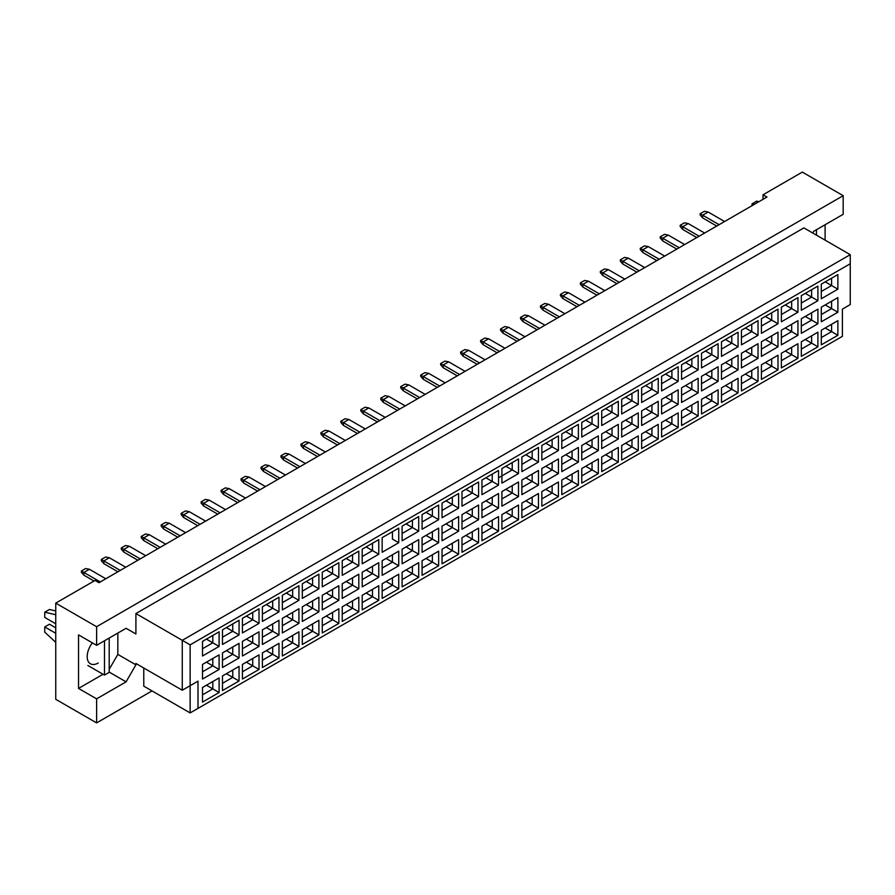 <?xml version="1.0" encoding="UTF-8"?>
<svg xmlns="http://www.w3.org/2000/svg" width="895" height="895" viewBox="0 0 895 895"><rect width="100%" height="100%" fill="white"/><g stroke="black" fill="none" stroke-linecap="round" stroke-linejoin="round"><path stroke-width="1.34" d="M812.727 233.013L813.712 231.313L843.179 214.297L843.179 195.692L802.312 172.097L763.021 194.786L766.948 197.057L98.976 582.701L95.049 580.441L55.747 603.118L55.747 699.308L96.615 722.903L152.016 690.918M96.615 722.903L96.615 698.85L78.536 688.423L78.536 634.879L96.615 645.317L96.615 626.713L55.747 603.118M96.615 698.85L126.083 681.845L135.906 664.828L135.906 663.463L182.278 690.235L182.278 640.328L850.25 254.672L803.889 227.901L135.906 613.556L135.906 633.973L126.083 628.301L96.615 645.317M843.179 195.692L96.615 626.713M825.1 240.151L825.1 224.723M763.021 194.786L763.021 199.316M197.996 708.381L190.132 712.923L190.132 685.693L197.996 681.162L197.996 708.381L842.396 336.341L190.132 712.923L143.771 686.152L143.771 668.006M135.906 613.556L190.132 644.859L190.132 685.693L182.278 690.235L197.996 681.162M126.083 628.301L135.906 633.973M109.19 669.359L117.838 654.39L117.838 633.067M117.838 654.39L135.906 664.828M850.25 304.58L842.396 309.122L850.25 304.58L850.25 263.745L190.132 644.859M109.19 672.089L126.083 681.845M78.536 688.423L103.059 674.259M92.375 642.867A15.562 8.984 120 0 0 90.406 663.777A15.562 8.984 120 0 0 98.193 663.016M825.224 327.973L831.589 331.642L831.589 324.292L821.297 330.244L837.877 320.667L837.877 335.278L821.297 344.844L821.297 330.244M821.297 337.594L831.589 331.642L837.877 335.278M842.396 336.341L842.396 309.122M202.505 641.391L219.096 631.814L219.096 646.425L202.505 656.001L202.505 641.391L212.809 635.45L212.809 642.8L219.096 646.425M202.505 664.437L219.096 654.871L219.096 669.482L202.505 679.048L202.505 664.437L212.809 658.496L212.809 665.846L219.096 669.482M202.505 687.494L219.096 677.918L219.096 692.529L202.505 702.094L202.505 687.494L212.809 681.543L212.809 688.893L219.096 692.529M222.475 629.867L239.054 620.291L239.054 634.902L222.475 644.478L222.475 629.867L232.767 623.927L232.767 631.277L239.054 634.902M222.475 652.914L239.054 643.348L239.054 657.948L222.475 667.525L222.475 652.914L232.767 646.973L232.767 654.323L239.054 657.948M222.475 675.96L239.054 666.395L239.054 681.005L222.475 690.571L222.475 675.96L232.767 670.019L232.767 677.37L239.054 681.005M242.433 618.344L259.013 608.768L259.013 623.379L242.433 632.955L242.433 618.344L252.726 612.404L252.726 619.754L259.013 623.379M242.433 641.391L259.013 631.814L259.013 646.425L242.433 656.001L242.433 641.391L252.726 635.45L252.726 642.8L259.013 646.425M242.433 664.437L259.013 654.871L259.013 669.482L242.433 679.048L242.433 664.437L252.726 658.496L252.726 665.846L259.013 669.482M262.392 606.821L278.971 597.245L278.971 611.856L262.392 621.432L262.392 606.821L272.684 600.881L272.684 608.231L278.971 611.856M262.392 629.867L278.971 620.291L278.971 634.902L262.392 644.478L262.392 629.867L272.684 623.927L272.684 631.277L278.971 634.902M262.392 652.914L278.971 643.348L278.971 657.948L262.392 667.525L262.392 652.914L272.684 646.973L272.684 654.323L278.971 657.948M282.35 595.298L298.93 585.722L298.93 600.332L282.35 609.909L282.35 595.298L292.643 589.346L292.643 596.697L298.93 600.332M282.35 618.344L298.93 608.768L298.93 623.379L282.35 632.955L282.35 618.344L292.643 612.404L292.643 619.754L298.93 623.379M282.35 641.391L298.93 631.814L298.93 646.425L282.35 656.001L282.35 641.391L292.643 635.45L292.643 642.8L298.93 646.425M302.309 583.775L318.9 574.198L318.9 588.809L302.309 598.386L302.309 583.775L312.612 577.823L312.612 585.173L318.9 588.809M302.309 606.821L318.9 597.245L318.9 611.856L302.309 621.432L302.309 606.821L312.612 600.881L312.612 608.231L318.9 611.856M302.309 629.867L318.9 620.291L318.9 634.902L302.309 644.478L302.309 629.867L312.612 623.927L312.612 631.277L318.9 634.902M322.278 572.252L338.858 562.675L338.858 577.286L322.278 586.851L322.278 572.252L332.571 566.3L332.571 573.65L338.858 577.286M322.278 595.298L338.858 585.722L338.858 600.332L322.278 609.909L322.278 595.298L332.571 589.346L332.571 596.697L338.858 600.332M322.278 618.344L338.858 608.768L338.858 623.379L322.278 632.955L322.278 618.344L332.571 612.404L332.571 619.754L338.858 623.379M342.237 560.717L358.817 551.152L358.817 565.763L342.237 575.328L342.237 560.717L352.529 554.777L352.529 562.127L358.817 565.763M342.237 583.775L358.817 574.198L358.817 588.809L342.237 598.386L342.237 583.775L352.529 577.823L352.529 585.173L358.817 588.809M342.237 606.821L358.817 597.245L358.817 611.856L342.237 621.432L342.237 606.821L352.529 600.881L352.529 608.231L358.817 611.856M362.195 549.194L378.775 539.629L378.775 554.24L362.195 563.805L362.195 549.194L372.488 543.254L372.488 550.604L378.775 554.24M362.195 572.252L378.775 562.675L378.775 577.286L362.195 586.851L362.195 572.252L372.488 566.3L372.488 573.65L378.775 577.286M362.195 595.298L378.775 585.722L378.775 600.332L362.195 609.909L362.195 595.298L372.488 589.357L372.488 596.708L378.775 600.332M398.734 542.706L392.446 539.081L392.446 531.731L382.154 537.671L398.734 528.106L398.734 542.706L382.154 552.282L382.154 537.671L382.154 552.282M382.154 560.717L398.734 551.152L398.734 565.763L382.154 575.328L382.154 560.717L392.446 554.777L392.446 562.127L398.734 565.763M382.154 583.775L398.734 574.198L398.734 588.809L382.154 598.386L382.154 583.775L392.446 577.823L392.446 585.173L398.734 588.809M402.112 526.148L418.703 516.572L418.703 531.183L402.112 540.759L402.112 526.148L412.416 520.208L412.416 527.558L418.703 531.183M402.112 549.194L418.703 539.629L418.703 554.24L402.112 563.805L402.112 549.194L412.416 543.254L412.416 550.604L418.703 554.24M402.112 572.252L418.703 562.675L418.703 577.286L402.112 586.851L402.112 572.252L412.416 566.3L412.416 573.65L418.703 577.286M422.082 514.625L438.662 505.048L438.662 519.659L422.082 529.236L422.082 514.625L432.375 508.684L432.375 516.035L438.662 519.659M422.082 537.671L438.662 528.106L438.662 542.706L422.082 552.282L422.082 537.671L432.375 531.731L432.375 539.081L438.662 542.706M422.082 560.729L438.662 551.152L438.662 565.763L422.082 575.328L422.082 560.729L432.375 554.777L432.375 562.127L438.662 565.763M442.04 503.102L458.62 493.525L458.62 508.136L442.04 517.713L442.04 503.102L452.333 497.161L452.333 504.511L458.62 508.136M442.04 526.148L458.62 516.572L458.62 531.183L442.04 540.759L442.04 526.148L452.333 520.208L452.333 527.558L458.62 531.183M442.04 549.194L458.62 539.629L458.62 554.24L442.04 563.805L442.04 549.194L452.333 543.254L452.333 550.604L458.62 554.24M461.999 491.579L478.579 482.002L478.579 496.613L461.999 506.19L461.999 491.579L472.291 485.638L472.291 492.988L478.579 496.613M461.999 514.625L478.579 505.048L478.579 519.659L461.999 529.236L461.999 514.625L472.291 508.684L472.291 516.035L478.579 519.659M461.999 537.671L478.579 528.106L478.579 542.706L461.999 552.282L461.999 537.671L472.291 531.731L472.291 539.081L478.579 542.706M481.957 480.056L498.537 470.479L498.537 485.09L481.957 494.666L481.957 480.056L492.25 474.115L492.25 481.465L498.537 485.09M481.957 503.102L498.537 493.525L498.537 508.136L481.957 517.713L481.957 503.102L492.25 497.161L492.25 504.511L498.537 508.136M481.957 526.148L498.537 516.583L498.537 531.183L481.957 540.759L481.957 526.148L492.25 520.208L492.25 527.558L498.537 531.183M501.916 468.532L518.507 458.956L518.507 473.567L501.916 483.143L501.916 468.532L512.22 462.581L512.22 469.931L518.507 473.567M501.916 491.579L518.507 482.002L518.507 496.613L501.916 506.19L501.916 491.579L512.22 485.638L512.22 492.988L518.507 496.613M501.916 514.625L518.507 505.048L518.507 519.659L501.916 529.236L501.916 514.625L512.22 508.684L512.22 516.035L518.507 519.659M521.886 457.009L538.466 447.433L538.466 462.044L521.886 471.609L521.886 457.009L532.178 451.058L532.178 458.408L538.466 462.044M521.886 480.056L538.466 470.479L538.466 485.09L521.886 494.666L521.886 480.056L532.178 474.115L532.178 481.465L538.466 485.09M521.886 503.102L538.466 493.525L538.466 508.136L521.886 517.713L521.886 503.102L532.178 497.161L532.178 504.511L538.466 508.136M541.844 445.475L558.424 435.91L558.424 450.521L541.844 460.086L541.844 445.475L552.137 439.534L552.137 446.885L558.424 450.521M541.844 468.532L558.424 458.956L558.424 473.567L541.844 483.143L541.844 468.532L552.137 462.581L552.137 469.931L558.424 473.567M541.844 491.579L558.424 482.002L558.424 496.613L541.844 506.19L541.844 491.579L552.137 485.638L552.137 492.988L558.424 496.613M561.803 433.952L578.383 424.387L578.383 438.997L561.803 448.563L561.803 433.952L572.095 428.011L572.095 435.362L578.383 438.997M561.803 457.009L578.383 447.433L578.383 462.044L561.803 471.62L561.803 457.009L572.095 451.058L572.095 458.408L578.383 462.044M561.803 480.056L578.383 470.479L578.383 485.09L561.803 494.666L561.803 480.056L572.095 474.115L572.095 481.465L578.383 485.09M581.761 422.429L598.341 412.863L598.341 427.463L581.761 437.04L581.761 422.429L592.054 416.488L592.054 423.838L598.341 427.463M581.761 445.486L598.341 435.91L598.341 450.521L581.761 460.086L581.761 445.486L592.054 439.534L592.054 446.885L598.341 450.521M581.761 468.532L598.341 458.956L598.341 473.567L581.761 483.143L581.761 468.532L592.054 462.581L592.054 469.931L598.341 473.567M601.72 410.906L618.311 401.329L618.311 415.94L601.72 425.517L601.72 410.906L612.023 404.965L612.023 412.315L618.311 415.94M601.72 433.952L618.311 424.387L618.311 438.997L601.72 448.563L601.72 433.952L612.023 428.011L612.023 435.362L618.311 438.997M601.72 457.009L618.311 447.433L618.311 462.044L601.72 471.62L601.72 457.009L612.023 451.058L612.023 458.408L618.311 462.044M621.689 399.383L638.269 389.806L638.269 404.417L621.689 413.993L621.689 399.383L631.982 393.442L631.982 400.792L638.269 404.417M621.689 422.429L638.269 412.863L638.269 427.474L621.689 437.04L621.689 422.429L631.982 416.488L631.982 423.838L638.269 427.474M621.689 445.486L638.269 435.91L638.269 450.521L621.689 460.086L621.689 445.486L631.982 439.534L631.982 446.885L638.269 450.521M641.648 387.859L658.228 378.283L658.228 392.894L641.648 402.47L641.648 387.859L651.94 381.919L651.94 389.269L658.228 392.894M641.648 410.906L658.228 401.34L658.228 415.94L641.648 425.517L641.648 410.906L651.94 404.965L651.94 412.315L658.228 415.94M641.648 433.952L658.228 424.387L658.228 438.997L641.648 448.563L641.648 433.952L651.94 428.011L651.94 435.362L658.228 438.997M661.606 376.336L678.186 366.76L678.186 381.371L661.606 390.947L661.606 376.336L671.899 370.396L671.899 377.746L678.186 381.371M661.606 399.383L678.186 389.806L678.186 404.417L661.606 413.993L661.606 399.383L671.899 393.442L671.899 400.792L678.186 404.417M661.606 422.429L678.186 412.863L678.186 427.474L661.606 437.04L661.606 422.429L671.899 416.488L671.899 423.838L678.186 427.474M681.565 364.813L698.145 355.237L698.145 369.848L681.565 379.424L681.565 364.813L691.857 358.873L691.857 366.223L698.145 369.848M681.565 387.859L698.145 378.283L698.145 392.894L681.565 402.47L681.565 387.859L691.857 381.919L691.857 389.269L698.145 392.894M681.565 410.906L698.145 401.34L698.145 415.94L681.565 425.517L681.565 410.906L691.857 404.965L691.857 412.315L698.145 415.94M701.523 353.29L718.103 343.714L718.103 358.324L701.523 367.901L701.523 353.29L711.827 347.338L711.827 354.688L718.103 358.324M701.523 376.336L718.103 366.76L718.103 381.371L701.523 390.947L701.523 376.336L711.827 370.396L711.827 377.746L718.103 381.371M701.523 399.383L718.103 389.806L718.103 404.417L701.523 413.993L701.523 399.383L711.827 393.442L711.827 400.792L718.103 404.417M721.493 341.767L738.073 332.19L738.073 346.801L721.493 356.378L721.493 341.767L731.786 335.815L731.786 343.165L738.073 346.801M721.493 364.813L738.073 355.237L738.073 369.848L721.493 379.424L721.493 364.813L731.786 358.873L731.786 366.223L738.073 369.848M721.493 387.859L738.073 378.283L738.073 392.894L721.493 402.47L721.493 387.859L731.786 381.919L731.786 389.269L738.073 392.894M741.452 330.244L758.031 320.667L758.031 335.278L741.452 344.844L741.452 330.244L751.744 324.292L751.744 331.642L758.031 335.278M741.452 353.29L758.031 343.714L758.031 358.324L741.452 367.901L741.452 353.29L751.744 347.338L751.744 354.688L758.031 358.324M741.452 376.336L758.031 366.76L758.031 381.371L741.452 390.947L741.452 376.336L751.744 370.396L751.744 377.746L758.031 381.371M761.41 318.709L777.99 309.144L777.99 323.755L761.41 333.32L761.41 318.709L771.703 312.769L771.703 320.119L777.99 323.755M761.41 341.767L777.99 332.19L777.99 346.801L761.41 356.378L761.41 341.767L771.703 335.815L771.703 343.165L777.99 346.801M761.41 364.813L777.99 355.237L777.99 369.848L761.41 379.424L761.41 364.813L771.703 358.873L771.703 366.223L777.99 369.848M781.369 307.186L797.948 297.621L797.948 312.232L781.369 321.797L781.369 307.186L791.661 301.246L791.661 308.596L797.948 312.232M781.369 330.244L797.948 320.667L797.948 335.278L781.369 344.844L781.369 330.244L791.661 324.292L791.661 331.642L797.948 335.278M781.369 353.29L797.948 343.714L797.948 358.324L781.369 367.901L781.369 353.29L791.661 347.349L791.661 354.7L797.948 358.324M801.327 295.663L817.907 286.098L817.907 300.698L801.327 310.274L801.327 295.663L811.631 289.723L811.631 297.073L817.907 300.698M801.327 318.709L817.907 309.144L817.907 323.755L801.327 333.32L801.327 318.709L811.631 312.769L811.631 320.119L817.907 323.755M801.327 341.767L817.907 332.19L817.907 346.801L801.327 356.378L801.327 341.767L811.631 335.815L811.631 343.165L817.907 346.801M821.297 284.14L837.877 274.564L837.877 289.175L821.297 298.751L821.297 284.14L831.589 278.2L831.589 285.55L837.877 289.175M821.297 307.186L837.877 297.621L837.877 312.232L821.297 321.797L821.297 307.186L831.589 301.246L831.589 308.596L837.877 312.232M837.877 320.667L831.589 324.292M825.224 304.926L831.589 308.596L821.297 314.537M825.224 281.869L831.589 285.55L821.297 291.49M805.265 339.496L811.631 343.165L801.327 349.117M805.265 316.45L811.631 320.119L801.327 326.06M805.265 293.392L811.631 297.073L801.327 303.013M785.295 351.019L791.661 354.7L781.369 360.64M785.295 327.973L791.661 331.642L781.369 337.594M785.295 304.926L791.661 308.596L781.369 314.537M765.337 362.542L771.703 366.223L761.41 372.163M765.337 339.496L771.703 343.165L761.41 349.117M765.337 316.45L771.703 320.119L761.41 326.06M745.378 374.065L751.744 377.746L741.452 383.686M745.378 351.019L751.744 354.688L741.452 360.64M745.378 327.973L751.744 331.642L741.452 337.594M725.42 385.588L731.786 389.269L721.493 395.21M725.42 362.542L731.786 366.223L721.493 372.163M725.42 339.496L731.786 343.165L721.493 349.117M705.461 397.111L711.827 400.792L701.523 406.733M705.461 374.065L711.827 377.746L701.523 383.686M705.461 351.019L711.827 354.688L701.523 360.64M685.492 408.635L691.857 412.315L681.565 418.256M685.492 385.588L691.857 389.269L681.565 395.21M685.492 362.542L691.857 366.223L681.565 372.163M665.533 420.169L671.899 423.838L661.606 429.779M665.533 397.111L671.899 400.792L661.606 406.733M665.533 374.065L671.899 377.746L661.606 383.686M645.575 431.692L651.94 435.362L641.648 441.302M645.575 408.635L651.94 412.315L641.648 418.256M645.575 385.588L651.94 389.269L641.648 395.21M625.616 443.215L631.982 446.885L621.689 452.836M625.616 420.169L631.982 423.838L621.689 429.779M625.616 397.111L631.982 400.792L621.689 406.733M605.658 454.738L612.023 458.408L601.72 464.36M605.658 431.692L612.023 435.362L601.72 441.302M605.658 408.635L612.023 412.315L601.72 418.256M585.688 466.261L592.054 469.931L581.761 475.883M585.688 443.215L592.054 446.885L581.761 452.836M585.688 420.169L592.054 423.838L581.761 429.779M565.729 477.785L572.095 481.465L561.803 487.406M565.729 454.738L572.095 458.408L561.803 464.36M565.729 431.692L572.095 435.362L561.803 441.302M545.771 489.308L552.137 492.988L541.844 498.929M545.771 466.261L552.137 469.931L541.844 475.883M545.771 443.215L552.137 446.885L541.844 452.825M525.812 500.831L532.178 504.511L521.886 510.452M525.812 477.785L532.178 481.465L521.886 487.406M525.812 454.738L532.178 458.408L521.886 464.36M505.854 512.354L512.22 516.035L501.916 521.975M505.854 489.308L512.22 492.988L501.916 498.929M505.854 466.261L512.22 469.931L498.537 477.829M501.916 475.883L512.22 469.931M485.884 523.877L492.25 527.558L481.957 533.498M485.884 500.831L492.25 504.511L481.957 510.452M485.884 477.785L492.25 481.465L481.957 487.406L492.25 481.465M465.926 535.411L472.291 539.081L461.999 545.021M465.926 512.354L472.291 516.035L461.999 521.975M465.926 489.308L472.291 492.988L461.999 498.929L472.291 492.988M445.967 546.934L452.333 550.604L442.04 556.545M445.967 523.877L452.333 527.558L442.04 533.498M445.967 500.831L452.333 504.511L442.04 510.452L452.333 504.511M426.009 558.458L432.375 562.127L422.082 568.079M426.009 535.411L432.375 539.081L422.082 545.021M426.009 512.354L432.375 516.035L422.082 521.975L432.375 516.035M406.05 569.981L412.416 573.65L402.112 579.602M406.05 546.934L412.416 550.604L402.112 556.545M406.05 523.877L412.416 527.558L402.112 533.498L412.416 527.558M386.081 581.504L392.446 585.173L382.154 591.125M386.081 558.458L392.446 562.127L382.154 568.068M392.446 531.731L398.734 528.106M366.122 593.027L372.488 596.708L362.195 602.648M366.122 569.981L372.488 573.65L362.195 579.602M366.122 546.934L372.488 550.604L362.195 556.545M346.164 604.55L352.529 608.231L342.237 614.171M346.164 581.504L352.529 585.173L342.237 591.125M346.164 558.458L352.529 562.127L342.237 568.068M326.205 616.073L332.571 619.754L322.278 625.694M326.205 593.027L332.571 596.697L322.278 602.648M326.205 569.981L332.571 573.65L322.278 579.602M306.247 627.596L312.612 631.277L302.309 637.218M306.247 604.55L312.612 608.231L302.309 614.171M306.247 581.504L312.612 585.173L302.309 591.125M286.277 639.119L292.643 642.8L282.35 648.741M286.277 616.073L292.643 619.754L282.35 625.694M286.277 593.027L292.643 596.697L282.35 602.648M266.318 650.654L272.684 654.323L262.392 660.264M266.318 627.596L272.684 631.277L262.392 637.218M266.318 604.55L272.684 608.231L262.392 614.171M246.36 662.177L252.726 665.846L242.433 671.787M246.36 639.119L252.726 642.8L242.433 648.741M246.36 616.073L252.726 619.754L242.433 625.694M226.401 673.7L232.767 677.37L222.475 683.31M226.401 650.643L232.767 654.323L222.475 660.264M226.401 627.596L232.767 631.277L222.475 637.218M206.443 685.223L212.809 688.893L202.505 694.844M206.443 662.177L212.809 665.846L202.505 671.787M206.443 639.119L212.809 642.8L202.505 648.741M837.877 297.621L831.589 301.246M837.877 274.564L831.589 278.2M817.907 332.19L811.631 335.815M817.907 309.144L811.631 312.769M817.907 286.098L811.631 289.723M797.948 343.714L791.661 347.349M797.948 320.667L791.661 324.292M797.948 297.621L791.661 301.246M777.99 355.237L771.703 358.873M777.99 332.19L771.703 335.815M777.99 309.144L771.703 312.769M758.031 366.76L751.744 370.396M758.031 343.714L751.744 347.338M758.031 320.667L751.744 324.292M738.073 378.283L731.786 381.919M738.073 355.237L731.786 358.873M738.073 332.19L731.786 335.815M718.103 389.806L711.827 393.442M718.103 366.76L711.827 370.396M718.103 343.714L711.827 347.338M698.145 401.34L691.857 404.965M698.145 378.283L691.857 381.919M698.145 355.237L691.857 358.873M678.186 412.863L671.899 416.488M678.186 389.806L671.899 393.442M678.186 366.76L671.899 370.396M658.228 424.387L651.94 428.011M658.228 401.34L651.94 404.965M658.228 378.283L651.94 381.919M638.269 435.91L631.982 439.534M638.269 412.863L631.982 416.488M638.269 389.806L631.982 393.442M618.311 447.433L612.023 451.058M618.311 424.387L612.023 428.011M618.311 401.329L612.023 404.965M598.341 458.956L592.054 462.581M598.341 435.91L592.054 439.534M598.341 412.863L592.054 416.488M578.383 470.479L572.095 474.115M578.383 447.433L572.095 451.058M578.383 424.387L572.095 428.011M558.424 482.002L552.137 485.638M558.424 458.956L552.137 462.581M558.424 435.91L552.137 439.534M538.466 493.525L532.178 497.161M538.466 470.479L532.178 474.115M538.466 447.433L532.178 451.058M518.507 505.048L512.22 508.684M518.507 482.002L512.22 485.638M518.507 458.956L512.22 462.581M498.537 516.583L492.25 520.208M498.537 493.525L492.25 497.161M498.537 470.479L492.25 474.115M478.579 528.106L472.291 531.731M478.579 505.048L472.291 508.684M478.579 482.002L472.291 485.638M458.62 539.629L452.333 543.254M458.62 516.572L452.333 520.208M458.62 493.525L452.333 497.161M438.662 551.152L432.375 554.777M438.662 528.106L432.375 531.731M438.662 505.048L432.375 508.684M418.703 562.675L412.416 566.3M418.703 539.629L412.416 543.254M418.703 516.572L412.416 520.208M398.734 574.198L392.446 577.823M398.734 551.152L392.446 554.777M378.775 585.722L372.488 589.357M378.775 562.675L372.488 566.3M378.775 539.629L372.488 543.254M358.817 597.245L352.529 600.881M358.817 574.198L352.529 577.823M358.817 551.152L352.529 554.777M338.858 608.768L332.571 612.404M338.858 585.722L332.571 589.346M338.858 562.675L332.571 566.3M318.9 620.291L312.612 623.927M318.9 597.245L312.612 600.881M318.9 574.198L312.612 577.823M298.93 631.814L292.643 635.45M298.93 608.768L292.643 612.404M298.93 585.722L292.643 589.346M278.971 643.348L272.684 646.973M278.971 620.291L272.684 623.927M278.971 597.245L272.684 600.881M259.013 654.871L252.726 658.496M259.013 631.814L252.726 635.45M259.013 608.768L252.726 612.404M239.054 666.395L232.767 670.019M239.054 643.348L232.767 646.973M239.054 620.291L232.767 623.927M219.096 677.918L212.809 681.543M219.096 654.871L212.809 658.496M219.096 631.814L212.809 635.45M850.25 263.745L850.25 254.672M716.738 226.043L702.664 217.921L702.664 215.203L700.147 213.748L704.399 211.298L708.169 212.025L724.592 221.512M719.088 224.679L702.664 215.203L708.169 212.025M702.664 217.921L700.147 215.024L700.147 213.748M696.769 237.567L682.706 229.444L682.706 226.726L680.189 225.272L684.44 222.821L688.21 223.549L704.634 233.036M699.129 236.213L682.706 226.726L688.21 223.549M682.706 229.444L680.189 226.547L680.189 225.272M676.81 249.09L662.747 240.968L662.747 238.249L660.23 236.795L664.47 234.345L668.252 235.072L684.675 244.559M679.171 247.736L662.747 238.249L668.252 235.072M662.747 240.968L660.23 238.07L660.23 236.795M636.893 272.136L622.819 264.025L622.819 261.295L620.313 259.841L624.553 257.391L628.324 258.118L644.747 267.605M639.243 270.782L622.819 261.295L628.324 258.118M622.819 264.025L620.313 261.116L620.313 259.841M596.965 295.193L582.902 287.071L582.902 284.341L580.385 282.898L584.636 280.448L588.407 281.175L604.83 290.651M599.326 293.828L582.902 284.341L588.407 281.175M582.902 287.071L580.385 284.162L580.385 282.898M557.048 318.24L542.985 310.117L542.985 307.399L540.468 305.945L544.708 303.494L548.478 304.222L564.902 313.697M559.409 316.875L542.985 307.399L548.478 304.222M542.985 310.117L540.468 307.209L540.468 305.945M656.852 260.613L642.789 252.491L642.789 249.772L640.272 248.318L644.512 245.868L648.282 246.595L664.705 256.082M659.212 259.259L642.789 249.772L648.282 246.595M642.789 252.491L640.272 249.593L640.272 248.318M616.935 283.67L602.861 275.548L602.861 272.818L600.344 271.375L604.595 268.925L608.365 269.641L624.788 279.128M619.284 282.305L602.861 272.818L608.365 269.641M602.861 275.548L600.344 272.639L600.344 271.375M577.006 306.716L562.944 298.594L562.944 295.876L560.427 294.421L564.667 291.971L568.448 292.699L584.871 302.174M579.367 305.352L562.944 295.876L568.448 292.699M562.944 298.594L560.427 295.686L560.427 294.421M537.089 329.763L523.016 321.641L523.016 318.922L520.51 317.468L524.75 315.018L528.52 315.745L544.943 325.221M539.45 328.398L523.016 318.922L528.52 315.745M523.016 321.641L520.51 318.732L520.51 317.468M816.464 229.724L816.464 235.161M752.024 205.671L752.024 203.859L756.734 201.14L758.982 201.655M752.024 203.859L754.261 204.373M104.48 640.775L104.48 675.076L109.19 672.358L109.19 638.057M104.48 675.076L87.889 665.511M55.747 623.77L44.75 617.416L44.75 612.191L49.46 609.473L55.747 610.927M44.75 612.191L55.747 614.742M55.747 642.319L44.75 632.161L44.75 626.936L49.46 624.218L55.747 627.854M44.75 626.936L55.747 633.291M517.131 341.286L503.057 333.164L503.057 330.445L500.54 328.991L504.791 326.541L508.561 327.268L524.985 336.744M519.48 339.921L503.057 330.445L508.561 327.268M503.057 333.164L500.54 330.266L500.54 328.991M477.203 364.332L463.14 356.21L463.14 353.491L460.623 352.037L464.863 349.587L468.644 350.314L485.068 359.801M479.563 362.978L463.14 353.491L468.644 350.314M463.14 356.21L460.623 353.312L460.623 352.037M437.286 387.378L423.212 379.267L423.212 376.538L420.706 375.083L424.946 372.633L428.716 373.36L445.139 382.847M439.646 386.025L423.212 376.538L428.716 373.36M423.212 379.267L420.706 376.359L420.706 375.083M497.161 352.809L483.099 344.687L483.099 341.968L480.581 340.514L484.833 338.064L488.603 338.791L505.026 348.278M499.522 351.444L483.099 341.968L488.603 338.791M483.099 344.687L480.581 341.789L480.581 340.514M457.244 375.855L443.182 367.733L443.182 365.015L440.664 363.56L444.904 361.11L448.675 361.837L465.098 371.324M459.605 374.502L443.182 365.015L448.675 361.837M443.182 367.733L440.664 364.836L440.664 363.56M417.327 398.913L403.253 390.791L403.253 388.061L400.736 386.606L404.987 384.156L408.758 384.884L425.181 394.371M419.677 397.548L403.253 388.061L408.758 384.884M403.253 390.791L400.736 387.882L400.736 386.606M377.399 421.959L363.336 413.837L363.336 411.107L360.819 409.664L365.059 407.214L368.841 407.941L385.264 417.417M379.76 420.594L363.336 411.107L368.841 407.941M363.336 413.837L360.819 410.928L360.819 409.664M337.482 445.005L323.408 436.883L323.408 434.164L320.902 432.71L325.142 430.26L328.912 430.987L345.336 440.463M339.843 443.64L323.408 434.164L328.912 430.987M323.408 436.883L320.902 433.974L320.902 432.71M297.554 468.051L283.491 459.929L283.491 457.211L280.974 455.756L285.225 453.306L288.995 454.033L305.419 463.52M299.914 466.687L283.491 457.211L288.995 454.033M283.491 459.929L280.974 457.032L280.974 455.756M257.637 491.098L243.574 482.976L243.574 480.257L241.057 478.803L245.297 476.353L249.067 477.08L265.491 486.567M259.998 489.744L243.574 480.257L249.067 477.08M243.574 482.976L241.057 480.078L241.057 478.803M217.72 514.144L203.646 506.033L203.646 503.303L201.14 501.849L205.38 499.399L209.15 500.126L225.574 509.613M220.069 512.79L203.646 503.303L209.15 500.126M203.646 506.033L201.14 503.124L201.14 501.849M177.792 537.201L163.729 529.079L163.729 526.35L161.212 524.906L165.452 522.456L169.233 523.183L185.657 532.659M180.152 535.836L163.729 526.35L169.233 523.183M163.729 529.079L161.212 526.17L161.212 524.906M137.875 560.248L123.812 552.125L123.812 549.407L121.295 547.953L125.535 545.502L129.305 546.23L145.728 555.706M140.235 558.883L123.812 549.407L129.305 546.23M123.812 552.125L121.295 549.217L121.295 547.953M94.02 581.023L83.884 575.172L83.884 572.453L81.367 570.999L85.618 568.549L89.388 569.276L105.811 578.752M100.307 581.929L83.884 572.453L89.388 569.276M83.884 575.172L81.367 572.274L81.367 570.999M397.358 410.436L383.295 402.314L383.295 399.584L380.778 398.141L385.029 395.691L388.799 396.407L405.222 405.894M399.718 409.071L383.295 399.584L388.799 396.407M383.295 402.314L380.778 399.405L380.778 398.141M357.441 433.482L343.378 425.36L343.378 422.641L340.861 421.187L345.101 418.737L348.871 419.464L365.294 428.94M359.801 432.117L343.378 422.641L348.871 419.464M343.378 425.36L340.861 422.451L340.861 421.187M317.524 456.528L303.45 448.406L303.45 445.688L300.944 444.233L305.184 441.783L308.954 442.51L325.377 451.986M319.873 455.163L303.45 445.688L308.954 442.51M303.45 448.406L300.944 445.509L300.944 444.233M277.595 479.575L263.533 471.452L263.533 468.734L261.016 467.279L265.256 464.829L269.037 465.557L285.46 475.044M279.956 478.221L263.533 468.734L269.037 465.557M263.533 471.452L261.016 468.555L261.016 467.279M237.678 502.621L223.616 494.499L223.616 491.78L221.099 490.326L225.339 487.876L229.109 488.603L245.532 498.09M240.039 501.267L223.616 491.78L229.109 488.603M223.616 494.499L221.099 491.601L221.099 490.326M197.75 525.678L183.688 517.556L183.688 514.826L181.17 513.383L185.422 510.933L189.192 511.649L205.615 521.136M200.111 524.313L183.688 514.826L189.192 511.649M183.688 517.556L181.17 514.647L181.17 513.383M157.833 548.724L143.771 540.602L143.771 537.884L141.253 536.429L145.493 533.979L149.264 534.707L165.698 544.182M160.194 547.36L143.771 537.884L149.264 534.707M143.771 540.602L141.253 537.694L141.253 536.429M117.916 571.771L103.842 563.649L103.842 560.93L101.336 559.476L105.576 557.026L109.347 557.753L125.77 567.229M120.266 570.406L103.842 560.93L109.347 557.753M103.842 563.649L101.336 560.74L101.336 559.476"/></g></svg>
